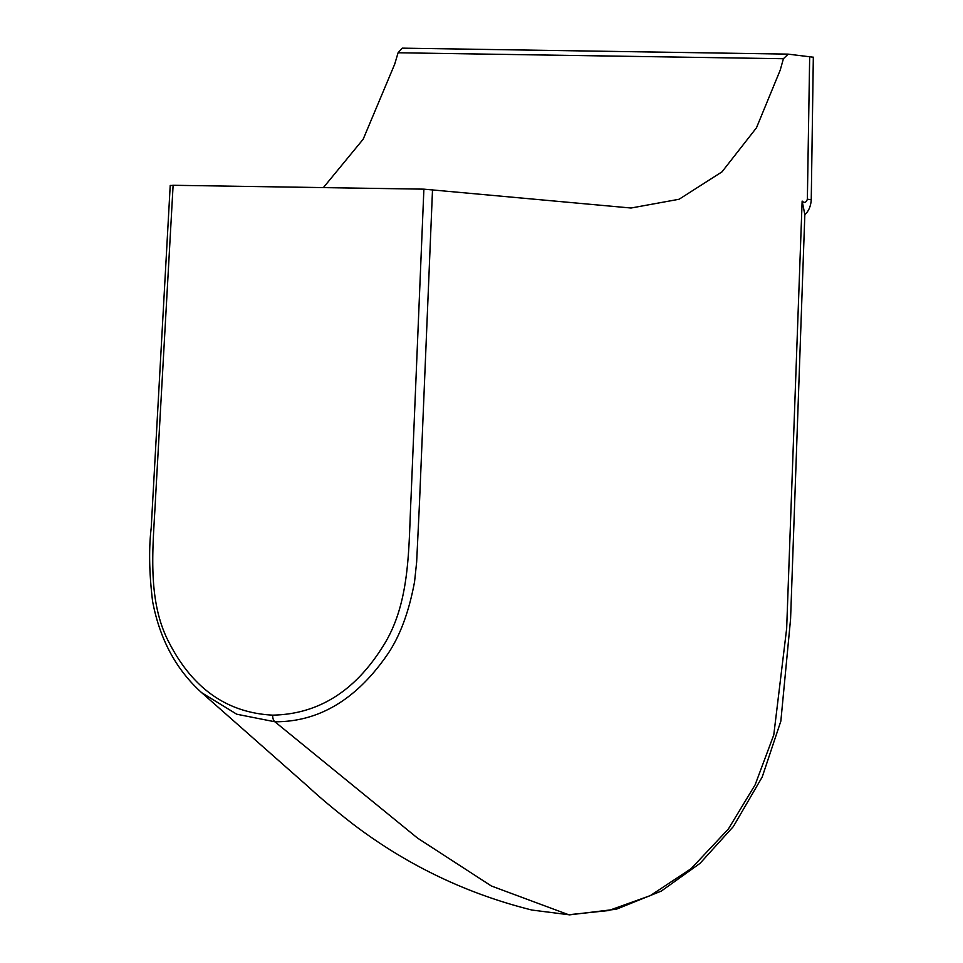 <?xml version="1.0" encoding="UTF-8"?>
<svg xmlns="http://www.w3.org/2000/svg" width="963" height="963" viewBox="0 0 963 963"><rect width="100%" height="100%" fill="white"/><g stroke="black" fill="none" stroke-linecap="round" stroke-linejoin="round"><path stroke-width="1.44" d="M173.111 185.281L423.889 189.157L411.032 497.775C408.456 548.284 410.539 603.632 382.732 646.667C354.709 691.422 318.031 714.245 272.685 715.148C227.485 712.849 193.094 688.918 169.488 643.368C145.931 599.528 153.418 544.336 155.777 493.826L173.111 185.281L170.824 185.558M813.302 57.214L787.939 54.121M323.387 187.604L363.183 139.202L394.686 64.208L398.092 52.76L402.209 48.15L787.951 54.121M788.228 54.133L783.413 58.719L780.199 70.179L756.473 127.79L721.997 171.859L679.084 199.257L631.054 208.02L423.889 189.157M170.222 185.39L151.203 527.977C148.723 548.669 149.181 573.093 152.575 601.237C159.714 639.131 176.097 669.622 201.712 692.722L201.724 692.722M432.519 189.615L419.471 503.312L416.642 562.139L414.572 581.688C409.058 611.541 400.187 635.556 387.969 653.733C356.779 699.307 319.078 721.985 274.864 721.769L236.742 714.221L201.761 692.746L308.449 786.891C319.945 797.605 335.064 810.22 353.782 824.725C407.457 865.364 466.814 893.796 531.841 910.023M569.615 914.85L531.925 910.047L569.615 914.85L616.416 909.192L661.268 891.112L700.065 863.33L733.325 826.591L762.215 776.985L780.849 721.118L790.575 619.028L804.839 214.496L802.143 201.074C804.37 203.289 806.115 202.675 807.367 199.233A17.683 1.083 1 0 1 811.243 199.979C810.75 206.407 808.595 211.318 804.779 214.701L804.815 214.677M272.685 715.148A6.801 3.912 90.9 0 0 273.179 719.06A6.801 3.912 90.9 0 0 274.864 721.769L417.545 838.099L491.383 885.996L568.627 914.73L608.7 910.541L650.278 895.638L691.109 868.674L728.329 829.071L755.148 784.785L773.783 734.925L786.663 628.502L802.143 201.074L804.839 214.641M783.413 58.719L398.092 52.76M807.367 199.233L809.678 56.492M813.326 57.166L811.243 199.979"/></g></svg>
